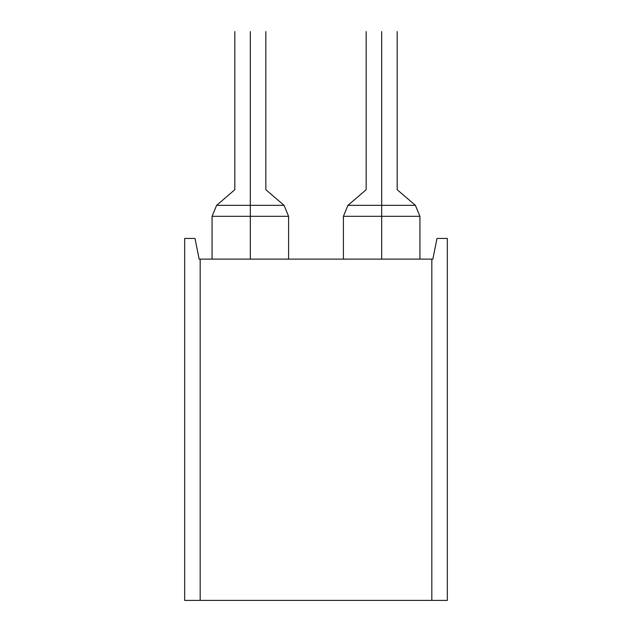 <?xml version="1.0" encoding="UTF-8"?>
<svg xmlns="http://www.w3.org/2000/svg" width="632" height="632" viewBox="0 0 632 632"><rect width="100%" height="100%" fill="white"/><g stroke="black" fill="none" stroke-linecap="round" stroke-linejoin="round"><path stroke-width="0.95" d="M447.338 238.438L447.338 600.4L447.338 238.438L436.996 238.438L432.865 259.12L431.83 259.12L431.83 600.4L447.338 600.4L200.17 600.4L200.17 259.12L199.135 259.12L195.004 238.438L184.662 238.438L184.662 600.4L200.17 600.4L184.662 600.4L184.662 238.438L195.004 238.438L199.135 259.12L200.17 259.12L200.17 600.4L431.83 600.4L431.83 259.12L200.17 259.12L432.865 259.12L436.996 238.438L447.338 238.438M381.673 259.12L381.673 216.31L343.405 216.31L419.932 216.31L381.673 216.31L381.673 259.12M250.327 259.12L250.327 216.31L212.068 216.31L288.595 216.31L250.327 216.31L250.327 259.12M381.673 205.345L347.948 205.345L415.39 205.345L381.673 205.345L381.673 216.31L343.405 216.31L381.673 216.31L381.673 205.345L347.948 205.345L381.673 205.345L381.673 189.719C361.67 189.719 361.67 189.719 381.673 189.719C401.675 189.719 401.675 189.719 381.673 189.719L381.673 205.345L415.39 205.345L381.673 205.345M381.673 216.31L419.932 216.31L381.673 216.31M419.932 259.12L419.932 216.31L415.39 205.345L397.18 189.719L397.18 31.6M288.595 259.12L288.595 216.31L284.052 205.345L265.843 189.719L265.843 31.6M250.327 205.345L284.052 205.345L250.327 205.345L250.327 216.31L212.068 216.31L250.327 216.31L250.327 205.345L216.61 205.345L250.327 205.345L250.327 189.719C230.325 189.719 230.325 189.719 250.327 189.719C270.33 189.719 270.33 189.719 250.327 189.719L250.327 205.345L284.052 205.345L250.327 205.345M250.327 216.31L288.595 216.31L250.327 216.31M381.673 189.719C361.67 189.719 361.67 189.719 381.673 189.719L381.673 31.6C361.67 31.6 361.67 31.6 381.673 31.6C401.675 31.6 401.675 31.6 381.673 31.6L381.673 189.719C401.675 189.719 401.675 189.719 381.673 189.719M250.327 189.719C230.325 189.719 230.325 189.719 250.327 189.719L250.327 31.6C230.325 31.6 230.325 31.6 250.327 31.6C270.33 31.6 270.33 31.6 250.327 31.6L250.327 189.719C270.33 189.719 270.33 189.719 250.327 189.719M381.673 31.6C361.662 31.6 361.662 31.6 381.673 31.6C401.683 31.6 401.683 31.6 381.673 31.6M250.327 31.6C230.317 31.6 230.317 31.6 250.327 31.6C270.338 31.6 270.338 31.6 250.327 31.6M381.673 600.4L423.037 600.4M250.327 600.4L291.7 600.4M343.405 259.12L343.405 216.31L347.948 205.345L343.405 216.31M212.068 259.12L212.068 216.31L216.61 205.345L212.068 216.31M419.932 216.31L415.39 205.345M288.595 216.31L284.052 205.345M366.157 31.6L366.157 189.719L347.948 205.345M234.82 31.6L234.82 189.719L216.61 205.345"/></g></svg>
